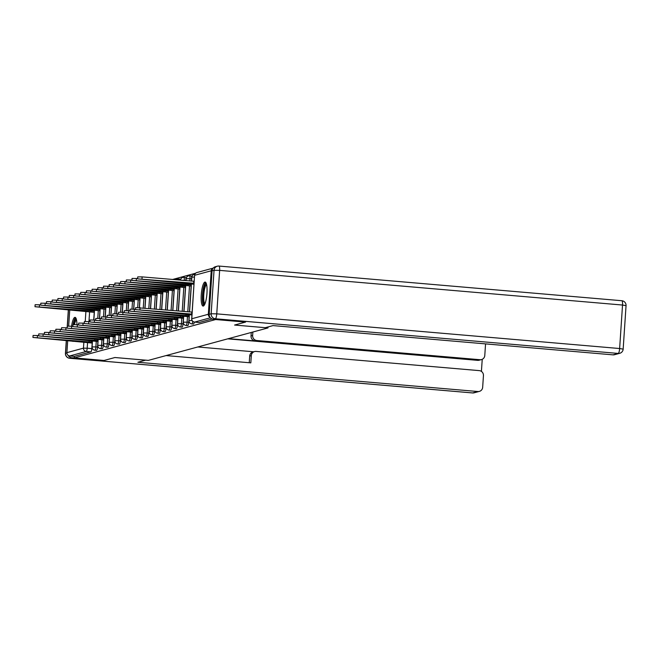 <?xml version="1.0" encoding="UTF-8"?>
<svg xmlns="http://www.w3.org/2000/svg" width="659" height="659" viewBox="0 0 659 659"><rect width="100%" height="100%" fill="white"/><g stroke="black" fill="none" stroke-linecap="round" stroke-linejoin="round"><path stroke-width="0.99" d="M193.392 324.03A3.089 0.717 -85.1 0 0 193.449 324.047A3.089 0.717 -85.1 0 0 193.507 324.039A3.089 0.717 -85.1 0 0 194.29 322.07M187.691 325.571A3.089 0.717 -85.1 0 0 187.749 325.587A3.089 0.717 -85.1 0 0 187.807 325.587A3.089 0.717 -85.1 0 0 188.746 322.317L187.098 322.169A3.089 0.717 94.9 0 1 186.159 325.439A3.089 0.717 94.9 0 1 186.102 325.447L187.749 325.587M181.991 327.119A3.089 0.717 -85.1 0 0 182.049 327.136A3.089 0.717 -85.1 0 0 182.106 327.128A3.089 0.717 -85.1 0 0 183.045 323.857L181.398 323.717A3.089 0.717 94.9 0 1 180.459 326.988A3.089 0.717 94.9 0 1 180.401 326.996L182.049 327.136M176.282 328.668A3.089 0.717 -85.1 0 0 176.348 328.684A3.089 0.717 -85.1 0 0 176.406 328.676A3.089 0.717 -85.1 0 0 177.345 325.406L175.698 325.266A3.089 0.717 94.9 0 1 174.759 328.536A3.089 0.717 94.9 0 1 174.701 328.544L176.348 328.684M170.582 330.217A3.089 0.717 -85.1 0 0 170.648 330.233A3.089 0.717 -85.1 0 0 170.706 330.225A3.089 0.717 -85.1 0 0 171.637 326.955L169.989 326.815A3.089 0.717 94.9 0 1 169.058 330.085A3.089 0.717 94.9 0 1 169.001 330.085L170.648 330.233M164.882 331.765A3.089 0.717 -85.1 0 0 164.948 331.774A3.089 0.717 -85.1 0 0 165.005 331.774A3.089 0.717 -85.1 0 0 165.936 328.503L164.289 328.355A3.089 0.717 94.9 0 1 163.358 331.634A3.089 0.717 94.9 0 1 163.3 331.634L164.948 331.774M159.181 333.306A3.089 0.717 -85.1 0 0 159.239 333.322A3.089 0.717 -85.1 0 0 159.305 333.322A3.089 0.717 -85.1 0 0 160.236 330.044L158.588 329.904A3.089 0.717 94.9 0 1 157.658 333.174A3.089 0.717 94.9 0 1 157.592 333.182L159.239 333.322M153.481 334.854A3.089 0.717 -85.1 0 0 153.539 334.871A3.089 0.717 -85.1 0 0 153.605 334.863A3.089 0.717 -85.1 0 0 154.535 331.592L152.888 331.452A3.089 0.717 94.9 0 1 151.957 334.723A3.089 0.717 94.9 0 1 151.891 334.731L153.539 334.871M147.781 336.403A3.089 0.717 -85.1 0 0 147.838 336.419A3.089 0.717 -85.1 0 0 147.904 336.411A3.089 0.717 -85.1 0 0 148.835 333.141L147.188 333.001A3.089 0.717 94.9 0 1 146.257 336.271A3.089 0.717 94.9 0 1 146.191 336.279L147.838 336.419M142.08 337.952A3.089 0.717 -85.1 0 0 142.138 337.968A3.089 0.717 -85.1 0 0 142.204 337.96A3.089 0.717 -85.1 0 0 143.135 334.69L141.487 334.55A3.089 0.717 94.9 0 1 140.556 337.82A3.089 0.717 94.9 0 1 140.491 337.82L142.138 337.968M136.38 339.492A3.089 0.717 -85.1 0 0 136.438 339.509A3.089 0.717 -85.1 0 0 136.504 339.509A3.089 0.717 -85.1 0 0 137.434 336.23L135.787 336.09A3.089 0.717 94.9 0 1 134.856 339.36A3.089 0.717 94.9 0 1 134.79 339.369L136.438 339.509M130.68 341.041A3.089 0.717 -85.1 0 0 130.737 341.057A3.089 0.717 -85.1 0 0 130.803 341.049A3.089 0.717 -85.1 0 0 131.734 337.779L130.087 337.639A3.089 0.717 94.9 0 1 129.156 340.909A3.089 0.717 94.9 0 1 129.09 340.917L130.737 341.057M124.979 342.589A3.089 0.717 -85.1 0 0 125.037 342.606A3.089 0.717 -85.1 0 0 125.103 342.598A3.089 0.717 -85.1 0 0 126.034 339.327L124.386 339.187A3.089 0.717 94.9 0 1 123.455 342.458A3.089 0.717 94.9 0 1 123.39 342.466L125.037 342.606M119.279 344.138A3.089 0.717 -85.1 0 0 119.337 344.155A3.089 0.717 -85.1 0 0 119.403 344.146A3.089 0.717 -85.1 0 0 120.333 340.876L118.686 340.736A3.089 0.717 94.9 0 1 117.755 344.006A3.089 0.717 94.9 0 1 117.689 344.006L119.337 344.155M113.579 345.678A3.089 0.717 -85.1 0 0 113.636 345.695A3.089 0.717 -85.1 0 0 113.702 345.695A3.089 0.717 -85.1 0 0 114.633 342.425L112.986 342.276A3.089 0.717 94.9 0 1 112.055 345.547A3.089 0.717 94.9 0 1 111.989 345.555L113.636 345.695M107.878 347.227A3.089 0.717 -85.1 0 0 107.936 347.244A3.089 0.717 -85.1 0 0 107.994 347.235A3.089 0.717 -85.1 0 0 108.933 343.965L107.285 343.825A3.089 0.717 94.9 0 1 106.354 347.095A3.089 0.717 94.9 0 1 106.288 347.104L107.936 347.244M102.178 348.776A3.089 0.717 -85.1 0 0 102.236 348.792A3.089 0.717 -85.1 0 0 102.293 348.784A3.089 0.717 -85.1 0 0 103.232 345.514L101.585 345.374A3.089 0.717 94.9 0 1 100.646 348.644A3.089 0.717 94.9 0 1 100.588 348.652L102.236 348.792M96.478 350.324A3.089 0.717 -85.1 0 0 96.535 350.341A3.089 0.717 -85.1 0 0 96.593 350.333A3.089 0.717 -85.1 0 0 97.532 347.062L95.885 346.922A3.089 0.717 94.9 0 1 94.945 350.193A3.089 0.717 94.9 0 1 94.888 350.193L96.535 350.341M76.971 324.599A12.051 2.784 -85.1 0 0 75.052 317.358A12.051 2.784 -85.1 0 0 74.813 317.383A12.051 2.784 -85.1 0 0 71.584 326.164M72.441 341.074A12.051 2.784 -85.1 0 0 72.984 341.37A12.051 2.784 -85.1 0 0 73.223 341.346A12.051 2.784 -85.1 0 0 73.561 341.173M204.908 282.085A12.051 2.784 -85.1 0 0 201.292 294.334A12.051 2.784 -85.1 0 0 203.079 306.073A12.051 2.784 -85.1 0 0 203.31 306.048A12.051 2.784 -85.1 0 0 206.926 293.799A12.051 2.784 -85.1 0 0 205.138 282.06A12.051 2.784 -85.1 0 0 204.908 282.085M195.608 273.23L172.493 279.498M245.469 322.103L215.658 319.533L74.236 357.911L104.048 360.473L114.938 357.516L148.333 360.391L267.974 327.927L234.579 325.052L245.469 322.062M211.218 270.791L194.66 275.281A3.089 2.998 -105.2 0 1 196.852 272.554L213.162 268.131A3.089 2.998 74.8 0 0 211.218 270.791L208.326 314.269A3.089 2.998 74.8 0 0 209.974 317.259M94.237 312.325L93.735 319.928M92.202 343.059L91.832 348.611L87.186 348.207A3.089 0.717 94.9 0 1 86.255 351.478L69.697 355.967A3.089 2.998 -105.2 0 1 66.905 352.639L67.704 340.67M68.676 326.032L69.747 309.936M69.697 355.967L74.343 356.371L74.236 357.911M191.629 278.831L189.981 278.691A3.089 0.717 94.9 0 0 189.52 275.808L191.168 275.948A3.089 0.717 -85.1 0 1 191.629 278.831L191.481 281.129M191.151 286.031L189.438 311.864M189.108 316.757L188.746 322.317M185.929 280.38L184.281 280.24A3.089 0.717 94.9 0 0 183.82 277.357L185.467 277.497A3.089 0.717 -85.1 0 1 185.929 280.38L185.912 280.652M185.451 287.579L183.869 311.386M183.408 318.305L183.045 323.857M179.75 289.128L178.301 310.9M177.708 319.854L177.345 325.406M174.05 290.668L172.74 310.422M172.007 321.403L171.637 326.955M168.35 292.217L167.172 309.944M166.307 322.951L165.936 328.503M162.649 293.766L161.603 309.466M160.607 324.492L160.236 330.044M156.949 295.314L156.043 308.989M154.906 326.04L154.535 331.592M151.249 296.863L150.474 308.511M149.206 327.589L148.835 333.141M145.548 298.403L144.906 308.033M143.505 329.138L143.135 334.69M139.848 299.952L139.337 307.555M137.805 330.678L137.434 336.23M134.148 301.501L133.637 309.104M132.105 332.227L131.734 337.779M128.447 303.049L127.937 310.653M126.404 333.775L126.034 339.327M122.747 304.59L122.236 312.201M120.704 335.324L120.333 340.876M117.047 306.138L116.536 313.742M115.004 336.864L114.633 342.425M111.346 307.687L110.836 315.29M109.303 338.413L108.933 343.965M105.646 309.236L105.135 316.839M103.603 339.962L103.232 345.514M99.937 310.776L99.435 318.388M97.903 341.51L97.532 347.062M268.04 326.946L267.974 327.927M180.212 280.166A3.089 0.717 -85.1 0 0 179.767 279.045L178.119 278.905A3.089 0.717 94.9 0 1 178.564 280.017M212.099 318.997L199.207 322.49A3.089 0.717 94.9 0 1 199.15 322.498A3.089 0.717 94.9 0 1 199.092 322.482M74.343 356.371L90.893 351.881A3.089 0.717 -85.1 0 0 91.832 348.611M92.4 341.914L89.006 341.897L89.105 340.472M89.006 341.897L32.95 337.449L33.082 335.447L38.675 335.563M32.95 337.449L92.326 343.067M94.443 311.18L34.993 306.715L94.369 312.341M34.993 306.715L35.125 304.722L40.718 304.829M91.14 309.738L91.049 311.172M98.1 340.365L94.707 340.349L94.805 338.924M94.707 340.349L38.65 335.901L38.782 333.899L44.375 334.014M38.65 335.901L98.026 341.519M103.801 338.817L100.407 338.808L100.506 337.375M100.407 338.808L44.351 334.352L44.483 332.35L50.076 332.466M44.351 334.352L103.727 339.97M68.132 355.358A4.638 4.498 74.8 0 0 71.732 357.73L103.933 360.498L114.897 357.524L145.598 360.16M145.598 360.168L137.888 362.261L477.866 391.52A4.638 4.498 74.8 0 0 482.668 387.294L483.442 375.614A4.638 4.498 74.8 0 0 479.258 370.622L256.096 351.42A4.638 4.498 74.8 0 0 251.301 355.638L249.695 356.074A4.638 4.498 -105.2 0 1 252.974 351.988L254.58 351.552M166.093 355.572L250.824 362.862L251.301 355.638M481.498 359.575L479.167 360.209A4.638 4.498 -105.2 0 1 477.643 360.349L479.983 359.715A4.638 4.498 74.8 0 0 484.785 355.489L485.551 343.883M481.424 371.404L482.231 359.303M252.636 335.513A4.638 4.498 74.8 0 0 256.821 340.514L255.214 340.942A4.638 4.498 -105.2 0 1 251.03 335.95L252.636 335.513L252.867 332.029M479.983 359.715L256.821 340.514M197.782 346.972L253.715 351.791M255.214 340.942L228.484 338.644M477.643 360.349L227.75 338.841M251.03 335.95L251.26 332.466M249.25 362.73L249.695 356.074M265.313 327.688L273.024 325.595L613.002 354.855L618.233 353.43L215.345 318.767L213.376 319.302L245.576 322.07L234.612 325.044L265.313 327.688M212.074 270.824L209.183 314.302L211.16 313.766L214.051 270.289L212.074 270.824A4.638 4.498 -105.2 0 1 215.353 266.738L217.33 266.203A4.638 4.498 74.8 0 0 214.051 270.289L219.636 270.379L216.753 313.857L619.633 348.529L622.524 305.043L219.636 270.379A4.638 1.071 -85.1 0 0 218.936 266.055A4.638 1.071 -85.1 0 0 218.846 266.063A4.638 4.498 74.8 0 0 217.33 266.203A4.638 4.638 0 0 1 218.936 266.055L621.824 300.726A4.638 1.071 -85.1 0 0 621.734 300.735M626.05 305.652A4.638 4.638 0 0 0 621.824 300.726A4.638 1.071 -85.1 0 1 622.524 305.043L626.05 305.652L623.159 349.13L619.633 348.529A4.638 1.071 -85.1 0 1 618.233 353.43A4.638 4.498 74.8 0 0 619.748 353.298L614.526 354.715A4.638 4.498 -105.2 0 1 613.002 354.855M213.376 319.302A4.638 4.498 -105.2 0 1 209.183 314.302M73.495 324.508A10.429 2.405 94.9 0 1 76.312 319.129M76.518 319.953A9.654 2.232 -85.1 0 0 74.467 324.483M75.661 317.737A11.977 2.768 -85.1 0 0 73.083 324.558M72.935 325.398A11.977 2.768 -85.1 0 0 72.803 326.271M204.619 304.54A10.429 2.405 94.9 0 1 202.84 294.837A10.429 2.405 94.9 0 1 206.407 283.831M206.613 284.655A9.654 2.232 -85.1 0 0 203.771 294.853A9.654 2.232 -85.1 0 0 204.965 303.758M205.756 282.439A11.977 2.768 -85.1 0 0 202.478 294.935A11.977 2.768 -85.1 0 0 203.746 305.801M100.143 309.639L40.693 305.166L100.069 310.793M40.693 305.166L40.825 303.173L46.418 303.28M96.84 308.198L96.749 309.623M105.844 308.091L46.394 303.626L105.77 309.244M46.394 303.626L46.525 301.624L52.119 301.74M102.54 306.649L102.45 308.074M109.501 337.276L106.107 337.26L106.206 335.826M106.107 337.26L50.051 332.803L50.183 330.81L55.776 330.917M50.051 332.803L109.427 338.429M115.201 335.728L111.808 335.711L111.906 334.286M111.808 335.711L55.751 331.255L55.883 329.261L61.476 329.368M55.751 331.255L115.127 336.881M120.902 334.179L117.508 334.162L117.607 332.737M117.508 334.162L61.452 329.714L61.584 327.712L67.177 327.828M61.452 329.714L120.828 335.332M111.544 306.542L52.094 302.077L111.47 307.695M52.094 302.077L52.226 300.076L57.819 300.191M108.249 305.101L108.15 306.534M117.244 304.993L57.794 300.529L117.17 306.147M57.794 300.529L57.926 298.535L63.519 298.642M113.949 303.552L113.85 304.985M122.945 303.453L63.495 298.98L122.871 304.606M63.495 298.98L63.626 296.987L69.22 297.094M119.65 302.011L119.551 303.437M126.602 332.63L123.208 332.622L123.307 331.189M123.208 332.622L67.152 328.166L67.284 326.164L72.877 326.279M67.152 328.166L126.528 333.784M128.645 301.904L69.195 297.44L128.571 303.058M69.195 297.44L69.327 295.438L74.92 295.553M125.35 300.463L125.251 301.888M132.311 331.082L128.909 331.073L129.007 329.64M128.909 331.073L72.852 326.617L72.984 324.623L78.578 324.73M72.852 326.617L132.228 332.235M134.345 300.356L74.895 295.891L134.271 301.509M74.895 295.891L75.027 293.889L80.62 294.005M131.05 298.914L130.952 300.339M138.011 329.541L134.609 329.525L134.708 328.1M134.609 329.525L78.553 325.068L78.685 323.075L84.278 323.182M78.553 325.068L137.929 330.694M140.046 298.807L80.596 294.342L139.972 299.96M80.596 294.342L80.727 292.349L86.321 292.456M136.751 297.366L136.652 298.799M143.711 327.993L140.309 327.976L140.408 326.551M140.309 327.976L84.253 323.528L84.385 321.526L89.978 321.641M84.253 323.528L143.629 329.146M145.746 297.267L86.296 292.794L145.672 298.42M86.296 292.794L86.428 290.8L92.021 290.907M142.451 295.825L142.352 297.25M149.412 326.444L146.018 326.436L146.109 325.002M146.018 326.436L89.954 321.979L90.094 319.977L95.679 320.093M89.954 321.979L149.329 327.597M155.112 324.895L151.718 324.887L151.809 323.454M151.718 324.887L95.654 320.431L95.794 318.437L101.379 318.544M95.654 320.431L155.03 326.048M160.812 323.355L157.419 323.338L157.509 321.913M157.419 323.338L101.362 318.882L101.494 316.888L107.079 316.995M101.362 318.882L160.73 324.508M166.513 321.806L163.119 321.79L163.21 320.365M163.119 321.79L107.063 317.341L107.195 315.34L112.78 315.455M107.063 317.341L166.43 322.959M172.213 320.258L168.819 320.241L168.91 318.816M168.819 320.241L112.763 315.793L112.895 313.791L118.48 313.906M112.763 315.793L172.139 321.411M177.914 318.709L174.52 318.701L174.61 317.267M174.52 318.701L118.463 314.244L118.595 312.251L124.18 312.358M118.463 314.244L177.839 319.862M151.446 295.718L91.996 291.245L151.372 296.871M91.996 291.245L92.128 289.252L97.721 289.359M148.151 294.276L148.053 295.702M157.147 294.169L97.697 289.705L157.073 295.323M97.697 289.705L97.829 287.703L103.422 287.818M153.852 292.728L153.753 294.153M162.847 292.621L103.397 288.156L162.773 293.774M103.397 288.156L103.529 286.154L109.122 286.27M159.552 291.179L159.453 292.612M168.556 291.072L109.097 286.607L168.473 292.234M109.097 286.607L109.229 284.614L114.823 284.721M165.252 289.631L165.154 291.064M174.256 289.532L114.798 285.059L174.174 290.685M114.798 285.059L114.93 283.065L120.523 283.172M170.953 288.09L170.854 289.515M179.956 287.983L120.498 283.518L179.874 289.136M120.498 283.518L120.638 281.517L126.223 281.632M176.653 286.541L176.563 287.967M183.614 317.168L180.22 317.152L180.311 315.727M180.22 317.152L124.164 312.696L124.296 310.702L129.881 310.809M124.164 312.696L183.54 318.322M185.657 286.434L126.198 281.97L185.574 287.588M126.198 281.97L126.339 279.968L131.924 280.083M182.354 284.993L182.263 286.426M189.314 315.62L185.92 315.603L186.011 314.178M185.92 315.603L129.864 311.147L129.996 309.153L135.581 309.26M129.864 311.147L189.24 316.773M191.357 284.886L131.899 280.421L191.275 286.039M131.899 280.421L132.039 278.428L137.624 278.535M188.054 283.444L187.963 284.877M192.008 313.997L192.14 312.004M191.621 314.055L135.565 309.606L135.696 307.605L191.753 312.061M135.565 309.606L191.942 314.969M194.051 283.271L137.607 278.872L193.985 284.235M137.607 278.872L137.739 276.879L142.122 276.887L194.183 281.269M193.795 281.335L193.664 283.329M192.733 321.337A3.089 0.717 94.9 0 1 191.86 323.898A3.089 0.717 94.9 0 1 191.802 323.898L193.449 324.047M196.852 272.554A3.089 3.089 0 0 0 194.578 275.33L191.777 318.758L208.326 314.269M89.599 311.839L88.957 321.551M87.565 342.573L87.186 348.207L83.462 348.15L83.866 342.054M85.242 321.394L85.909 311.328M66.905 352.639L83.462 348.15A3.089 2.998 74.8 0 0 86.255 351.478L90.893 351.881M189.52 275.808A3.089 3.089 0 0 0 186.167 278.683L189.981 278.691L189.833 280.989M189.504 285.891L187.79 311.715M187.461 316.617L187.098 322.169L183.284 322.169A3.089 3.089 0 0 0 186.102 325.447M180.517 280.19L184.265 280.512M183.803 287.439L182.222 311.237M181.76 318.165L181.398 323.717L177.584 323.709A3.089 3.089 0 0 0 180.401 326.996M178.103 288.98L176.653 310.76M176.06 319.714L175.698 325.266L171.875 325.258A3.089 3.089 0 0 0 174.701 328.544M172.403 290.528L171.093 310.282M170.36 321.262L169.989 326.815L166.175 326.806A3.089 3.089 0 0 0 169.001 330.085M166.702 292.077L165.524 309.804M164.659 322.803L164.289 328.355L160.475 328.355A3.089 3.089 0 0 0 163.3 331.634M161.002 293.626L159.956 309.326M158.959 324.352L158.588 329.904L154.774 329.895A3.089 3.089 0 0 0 157.592 333.182M155.302 295.174L154.395 308.849M153.259 325.9L152.888 331.452L149.074 331.444A3.089 3.089 0 0 0 151.891 334.731M149.601 296.715L148.827 308.363M147.558 327.449L147.188 333.001L143.374 332.993A3.089 3.089 0 0 0 146.191 336.279M143.901 298.263L143.258 307.885M141.858 328.989L141.487 334.55L137.673 334.541A3.089 3.089 0 0 0 140.491 337.82M138.201 299.812L137.69 307.481M136.158 330.538L135.787 336.09L131.973 336.09A3.089 3.089 0 0 0 134.79 339.369M132.5 301.361L131.989 309.022M130.457 332.087L130.087 337.639L126.273 337.63A3.089 3.089 0 0 0 129.09 340.917M126.8 302.901L126.289 310.57M124.757 333.635L124.386 339.187L120.572 339.179A3.089 3.089 0 0 0 123.39 342.466M121.099 304.45L120.589 312.119M119.057 335.176L118.686 340.736L114.872 340.728A3.089 3.089 0 0 0 117.689 344.006M115.399 305.998L114.888 313.668M113.356 336.724L112.986 342.276L109.172 342.276A3.089 3.089 0 0 0 111.989 345.555M109.699 307.547L109.188 315.208M107.656 338.273L107.285 343.825L103.471 343.817A3.089 3.089 0 0 0 106.288 347.104M103.998 309.087L103.488 316.757M101.956 339.822L101.585 345.374L97.771 345.365A3.089 3.089 0 0 0 100.588 348.652M98.29 310.636L97.787 318.305M96.255 341.37L95.885 346.922L92.071 346.914A3.089 3.089 0 0 0 94.888 350.193M194.463 277.06L191.868 277.134A3.089 3.089 0 0 1 194.85 274.251M192.098 320.571L188.985 320.62A3.089 3.089 0 0 0 191.802 323.898M199.207 322.49L194.57 322.094A3.089 0.717 94.9 0 1 194.504 322.094A3.089 0.717 94.9 0 1 194.438 322.078M210.394 317.795L194.57 322.094A3.089 2.998 74.8 0 1 191.777 318.758L191.687 318.816A3.089 3.089 0 0 0 194.504 322.094L199.15 322.498M89.064 341.881L89.154 340.472M37.332 337.449L37.472 335.456M91.197 309.746L91.107 311.155M39.507 304.73L39.375 306.723M94.764 340.341L94.855 338.932M43.041 335.909L43.173 333.907M100.465 338.792L100.555 337.383M48.741 334.36L48.873 332.358M68.462 309.829L67.375 326.106M66.419 340.555L65.57 353.273L66.905 352.911M71.732 357.73L69.763 358.265L472.643 392.937L477.866 391.52M474.167 392.797A4.638 4.498 -105.2 0 1 472.643 392.937A4.638 1.071 -85.1 0 1 472.552 392.945A4.638 4.638 0 0 0 474.167 392.797L479.39 391.38M472.462 392.921A4.638 1.071 -85.1 0 0 472.552 392.945L69.673 358.274A4.638 1.071 -85.1 0 0 69.763 358.265A4.638 4.498 -105.2 0 1 65.57 353.273L65.439 353.348A4.638 4.638 0 0 0 69.673 358.274A4.638 1.071 -85.1 0 1 69.574 358.249M215.345 318.767A4.638 1.071 -85.1 0 0 216.753 313.857L211.16 313.766A4.638 4.498 74.8 0 0 215.345 318.767M96.898 308.198L96.807 309.606M45.207 303.181L45.076 305.175M102.598 306.649L102.507 308.058M50.908 301.633L50.776 303.634M106.165 337.243L106.256 335.835M54.442 332.811L54.573 330.818M111.865 335.695L111.956 334.286M60.142 331.263L60.274 329.269M117.566 334.154L117.656 332.746M65.842 329.722L65.974 327.721M108.298 305.109L108.208 306.517M56.608 300.084L56.476 302.086M113.999 303.56L113.908 304.969M62.317 298.543L62.177 300.537M119.699 302.011L119.608 303.42M68.017 296.995L67.877 298.988M123.266 332.606L123.357 331.197M71.543 328.174L71.674 326.172M125.399 300.463L125.309 301.871M73.717 295.446L73.577 297.44M128.966 331.057L129.057 329.648M77.243 326.625L77.375 324.632M131.1 298.922L131.009 300.331M79.418 293.898L79.286 295.899M134.667 329.508L134.757 328.1M82.943 325.076L83.075 323.083M136.8 297.374L136.71 298.782M85.118 292.349L84.986 294.351M140.367 327.96L140.466 326.551M88.644 323.536L88.776 321.534M142.501 295.825L142.41 297.234M90.818 290.808L90.687 292.802M146.067 326.419L146.166 325.011M94.344 321.987L94.476 319.986M151.768 324.871L151.867 323.462M100.044 320.439L100.176 318.437M157.468 323.322L157.567 321.913M105.745 318.89L105.877 316.897M163.168 321.773L163.267 320.365M111.445 317.341L111.577 315.348M168.869 320.233L168.968 318.824M117.145 315.801L117.277 313.799M174.569 318.684L174.668 317.276M122.846 314.252L122.978 312.251M148.201 294.276L148.11 295.685M96.519 289.26L96.387 291.253M153.901 292.736L153.811 294.145M102.219 287.711L102.087 289.713M159.602 291.187L159.511 292.596M107.919 286.163L107.788 288.164M165.302 289.639L165.211 291.047M113.62 284.622L113.488 286.616M171.002 288.09L170.912 289.499M119.32 283.073L119.188 285.067M176.711 286.541L176.612 287.958M125.021 281.525L124.889 283.527M180.269 317.136L180.368 315.727M128.546 312.704L128.678 310.71M182.411 285.001L182.312 286.41M130.721 279.976L130.589 281.978M185.97 315.587L186.069 314.178M134.247 311.155L134.378 309.162M188.112 283.452L188.013 284.861M136.421 278.436L136.289 280.429M191.678 314.046L191.81 312.045M139.947 309.615L140.079 307.613M193.845 281.319L193.713 283.312M142.122 276.887L141.99 278.881M92.071 346.914L92.482 340.761M93.858 319.936L94.517 310.035M97.771 345.365L98.183 339.212M99.558 318.396L100.217 308.486M103.471 343.817L103.883 337.672M105.259 316.847L105.918 306.937M109.172 342.276L109.583 336.123M110.967 315.299L111.618 305.389M114.872 340.728L115.284 334.574M116.668 313.75L117.318 303.848M120.572 339.179L120.984 333.026M122.368 312.209L123.019 302.3M126.273 337.63L126.685 331.477M128.068 310.661L128.727 300.751M131.973 336.09L132.385 329.937M133.769 309.112L134.428 299.202M137.673 334.541L138.085 328.388M139.469 307.564L140.128 297.662M143.374 332.993L143.786 326.839M145.029 308.041L145.828 296.113M149.074 331.444L149.486 325.291M150.598 308.519L151.529 294.565M154.774 329.895L155.186 323.75M156.167 308.997L157.229 293.016M160.475 328.355L160.887 322.202M161.735 309.475L162.93 291.467M166.175 326.806L166.587 320.653M167.295 309.952L168.63 289.927M178.119 278.905A3.089 3.089 0 0 0 175.689 279.77M171.875 325.258L172.287 319.104M172.864 310.438L174.33 288.378M183.82 277.357A3.089 3.089 0 0 0 180.475 280.182M177.584 323.709L177.988 317.564M178.432 310.916L180.031 286.83M183.284 322.169L183.688 316.015M183.993 311.394L185.731 285.281M186.036 280.668L186.167 278.683M188.985 320.62L189.388 314.467M189.561 311.872L191.431 283.741M191.604 281.146L191.868 277.134M194.578 275.33L191.687 318.816M65.439 353.348L66.295 340.546M67.136 327.82L68.33 309.87M619.748 353.298A4.638 4.638 0 0 0 623.159 349.13"/></g></svg>
